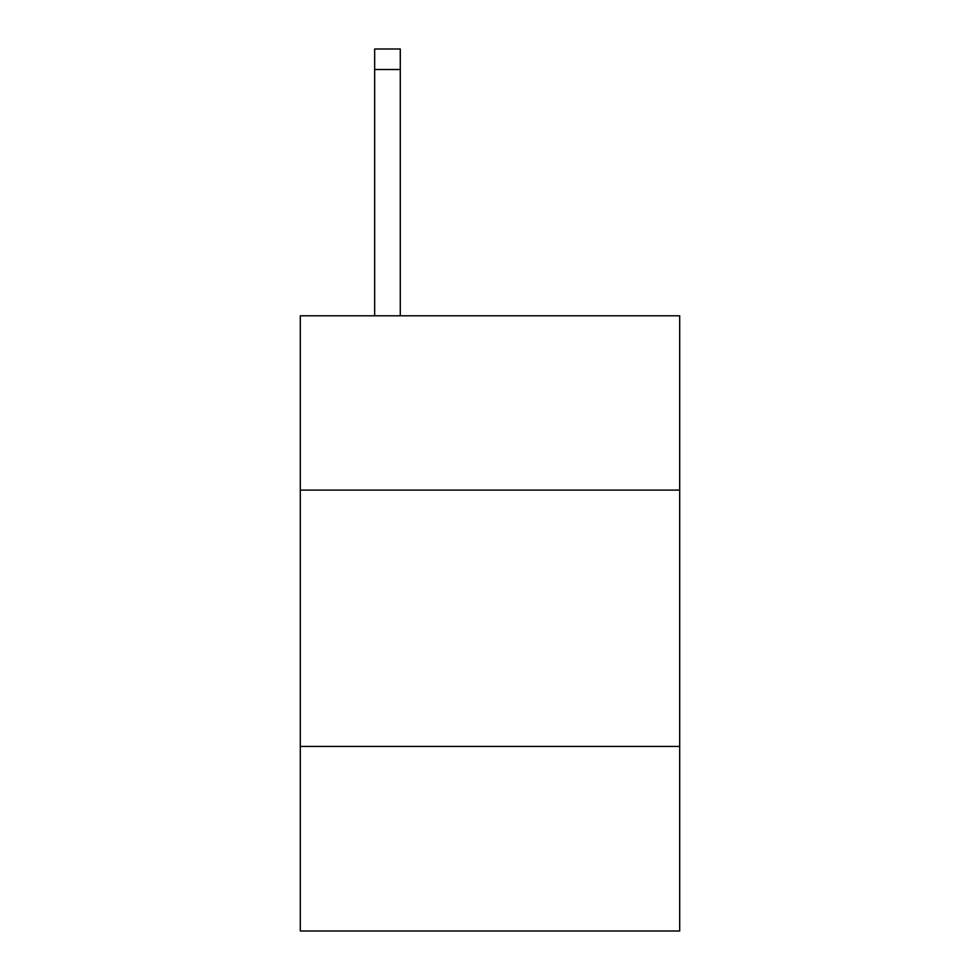 <?xml version="1.0" encoding="UTF-8"?>
<svg xmlns="http://www.w3.org/2000/svg" width="980" height="980" viewBox="0 0 980 980"><rect width="100%" height="100%" fill="white"/><g stroke="black" fill="none" stroke-linecap="round" stroke-linejoin="round"><path stroke-width="1.47" d="M679.691 490.098L679.691 315.793L300.309 315.793L300.309 490.098L679.691 490.098L679.691 931L300.309 931L300.309 490.098M679.691 746.442L300.309 746.442M400.281 315.793L400.281 69.507L374.654 69.507L374.654 49L400.281 49L400.281 69.507M374.654 315.793L374.654 69.507"/></g></svg>

